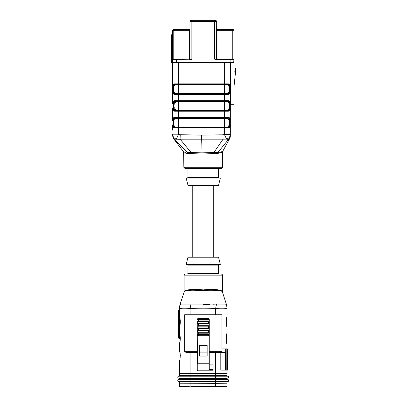 <?xml version="1.0" encoding="UTF-8"?>
<svg xmlns="http://www.w3.org/2000/svg" width="407" height="407" viewBox="0 0 407 407"><rect width="100%" height="100%" fill="white"/><g stroke="black" fill="none" stroke-linecap="round" stroke-linejoin="round"><path stroke-width="0.61" d="M215.847 21.123A0.717 0.427 0 0 1 216.565 21.551L214.647 21.551L214.647 20.35L191.875 20.35L215.364 20.35L216.331 20.838L216.565 59.188A0.478 0.478 0 0 0 217.043 59.666L217.043 59.188L232.748 59.188L232.748 30.657L217.043 30.657L217.043 59.188L214.647 59.188L216.361 59.666L233.704 59.666L233.944 59.188L233.704 62.541L172.817 62.541L172.573 63.019L172.573 59.905L173.087 59.188A0.478 0.275 -90 0 1 172.817 59.666L191.875 59.905L176.409 59.905L176.409 62.302L230.108 62.302L230.108 59.905L216.361 59.905L214.647 59.188L214.647 21.551L191.875 21.551L191.875 59.905L190.501 59.188A0.478 0.341 -90 0 1 190.161 59.666M233.944 30.657L232.748 30.657L232.748 29.462L217.043 29.462L232.748 29.462A1.201 1.201 0 0 1 233.944 30.657L233.944 59.905L230.108 59.666M216.682 29.294L216.565 28.978L217.023 29.457L221.489 29.462M223.087 29.462L216.941 29.462M189.474 59.666A0.478 0.478 0 0 0 189.957 59.188A0.478 0.478 0 0 1 189.474 59.666L189.474 30.657L173.774 30.657L173.774 59.188L189.957 59.188L189.957 21.551A1.201 1.201 0 0 1 191.153 20.35L191.875 20.35L190.191 20.838L189.957 21.551L190.191 20.838A0.717 0.366 36.4 0 1 190.766 20.838A0.717 0.366 -143.5 0 0 190.191 20.838M233.944 59.188L232.748 59.188L232.748 59.666L233.944 59.905M173.087 59.188L173.774 59.188L173.774 59.666L172.573 59.905L172.573 30.657A1.201 1.201 0 0 1 173.774 29.462L189.474 29.462A0.478 0.478 0 0 0 189.896 29.207L189.698 29.406M175.61 83.878L175.844 84.356L178.566 84.356L178.566 63.019L171.739 63.019L171.378 62.663L172.573 63.019L172.573 86.956C172.298 84.717 173.311 83.689 175.61 83.878L227.315 83.878L227.081 84.356L175.844 84.356C173.809 84.107 172.878 85.038 173.056 87.154L172.573 86.956L172.573 91.346L172.573 63.019L172.817 62.541L176.409 62.302L172.573 62.302M173.056 103.933L172.573 103.734L172.573 91.346L172.573 103.734C172.298 101.496 173.311 100.473 175.61 100.656L175.844 101.14L178.566 101.14L175.844 101.14C173.809 100.885 172.878 101.816 173.056 103.933L173.056 107.931C172.883 110.053 173.814 110.984 175.844 110.724L227.081 110.724C229.116 110.979 230.047 110.048 229.869 107.931L230.347 108.13C230.627 110.368 229.614 111.391 227.315 111.208L175.61 111.208C173.311 111.396 172.298 110.368 172.573 108.13L173.056 107.931M175.61 117.44L175.844 117.918L178.566 117.918L178.566 117.44L227.315 117.44L227.081 117.918L175.844 117.918C173.809 117.664 172.878 118.6 173.056 120.716L172.573 120.518L172.573 108.13L172.573 120.518C172.298 118.279 173.311 117.252 175.61 117.44L178.566 117.44L178.566 110.246L224.354 110.246L224.354 110.724L178.566 110.724M172.573 130.143L172.573 124.908L172.573 130.143M179.762 139.28L174.374 139.158C173.199 137.968 172.599 136.538 172.573 134.875L172.573 134.707M173.397 137.871L174.618 139.347C173.296 138.151 172.614 136.66 172.573 134.875L172.573 134.203L178.566 134.203L180.235 134.727L201.541 135.114L222.965 134.819L224.354 134.386L226.628 139.133L223.107 139.148L213.858 152.574L202.05 152.091L187.749 152.671C182.255 151.725 182.255 151.725 187.749 152.671L173.794 138.945L183.608 151.877L183.852 167.302L185.053 168.498L221.469 168.498L222.67 167.302L183.852 167.302M173.316 122.919L173.753 126.496L176.373 127.508L175.844 127.508L175.61 127.986C173.311 128.174 172.298 127.152 172.573 124.908L173.056 124.71C172.883 126.836 173.814 127.767 175.844 127.508L227.081 127.508C229.116 127.757 230.047 126.826 229.869 124.71L229.869 120.716C230.041 118.59 229.11 117.659 227.081 117.918L226.551 117.918C228.983 117.613 230.001 119.205 229.609 122.71C230.006 126.226 228.988 127.823 226.551 127.508L226.353 127.03C230.428 128.108 230.387 117.302 226.353 118.396L226.551 117.918L227.081 117.918M227.315 117.44C229.614 117.247 230.627 118.274 230.347 120.518L230.347 134.386L224.354 134.386L224.354 127.986L175.61 127.986M229.869 124.71L230.347 124.908C230.627 127.147 229.614 128.174 227.315 127.986L227.081 127.508M227.315 83.878C229.614 83.689 230.627 84.712 230.347 86.956L230.347 63.019A0.478 0.478 0 0 1 230.83 62.541L224.354 62.541L224.354 63.019L178.566 63.019L178.566 62.541L224.354 62.541M229.869 87.154L230.347 86.956L230.347 91.346C230.627 93.585 229.614 94.612 227.315 94.424L227.081 93.946C229.116 94.2 230.047 93.264 229.869 91.148L229.869 87.154C230.041 85.027 229.11 84.096 227.081 84.356L226.551 84.356C228.983 84.051 230.001 85.648 229.609 89.148C230.006 92.664 228.988 94.261 226.551 93.946L226.353 93.468C230.428 94.546 230.387 83.74 226.353 84.834L178.566 84.834L178.566 84.356L226.551 84.356L226.353 84.834M229.869 107.931L229.869 103.933C230.041 101.811 229.11 100.88 227.081 101.14L227.315 100.656C229.614 100.468 230.627 101.496 230.347 103.734L230.347 91.346L229.869 91.148M229.869 103.933L230.347 103.734L230.347 120.518L229.869 120.716M230.245 136.304L228.912 139.087L230.347 135.811L230.347 134.376L230.347 135.811A5.993 5.993 0 0 1 229.619 138.675L222.812 151.175A1.201 1.201 0 0 0 222.67 151.75C222.604 152.132 220.925 152.691 217.638 153.439L217.893 152.528L213.858 152.574L213.568 153.505L202.081 152.874L188.08 153.627L202.081 152.874L217.638 153.439L217.893 152.528C221.108 151.964 222.746 151.516 222.812 151.175M173.316 89.357L173.753 92.938L176.373 93.946L176.572 93.468L178.566 93.468L178.566 84.834L176.572 84.834C172.497 83.756 172.537 94.561 176.572 93.468L175.61 94.424C173.311 94.617 172.298 93.59 172.573 91.346L173.056 91.148C172.883 93.274 173.814 94.205 175.844 93.946L227.081 93.946M176.373 93.946C173.942 94.251 172.924 92.654 173.316 89.153C172.919 85.638 173.937 84.04 176.373 84.356L173.906 85.114M176.572 84.834L176.373 84.356M175.61 111.208L175.844 110.724L176.373 110.724C173.942 111.035 172.924 109.437 173.316 105.932C172.919 102.422 173.937 100.819 176.373 101.14L176.572 101.618C172.497 100.534 172.537 111.34 176.572 110.246L176.373 110.724L176.572 110.246L178.566 110.246L178.566 101.618L176.572 101.618L176.373 101.14L173.316 105.617M226.353 101.618L224.354 101.618L224.354 110.246L226.353 110.246C230.428 111.33 230.387 100.524 226.353 101.618L226.551 101.14L227.081 101.14L224.354 101.14L226.551 101.14C228.983 100.829 230.001 102.427 229.609 105.932C230.006 109.442 228.988 111.04 226.551 110.724L229.197 109.671M175.844 101.14L178.566 101.14L178.566 101.618L224.354 101.618L224.354 101.14L178.566 101.14L224.354 101.14L178.566 101.14L224.354 101.14L224.354 94.424L175.61 94.424M227.081 110.724L227.315 111.208M226.353 110.246L226.551 110.724M226.353 118.396L224.354 118.396L224.354 117.918L226.551 117.918M227.315 127.986L224.354 127.986L224.354 127.508L178.566 127.508L178.566 127.03L226.353 127.03M224.354 127.508L224.354 118.396L176.572 118.396C172.497 117.318 172.537 128.124 176.572 127.03L176.373 127.508C173.942 127.813 172.924 126.216 173.316 122.716C172.919 119.2 173.937 117.603 176.373 117.918L173.906 118.676M176.572 118.396L176.373 117.918M176.373 127.508L176.572 127.03L178.566 127.03L178.566 117.918L175.844 117.918M226.562 127.508L228.754 127.03M173.321 122.095L173.316 122.71M226.551 101.14L227.081 101.14M173.316 106.273L176.373 110.724M226.562 93.946L228.754 93.468M175.61 100.656L178.566 100.656L178.566 93.468L224.354 93.468L224.354 84.356L207.936 84.356L224.354 84.356L224.354 63.019L230.347 63.019M198.585 84.356L178.566 84.356L198.585 84.356M175.844 84.356L178.566 84.356M226.551 84.356L227.081 84.356M173.321 88.533L173.316 89.148M172.573 59.188L172.573 59.905L176.409 59.666M230.347 104.324L233.944 104.324L233.944 62.302L230.108 62.302L230.83 62.541M214.647 20.35L215.364 20.35A1.201 1.201 0 0 1 216.565 21.551L216.331 20.838A0.717 0.366 -36.5 0 0 215.751 20.838A0.717 0.366 143.6 0 1 216.331 20.838M230.947 104.324L230.947 62.541M233.944 68.055L235.622 68.055L235.622 71.174L233.944 71.174M222.085 152.116L220.396 152.823M187.749 152.671L188.075 153.627C182.478 152.391 182.478 152.391 188.075 153.627L185.76 153.21M230.347 135.2C230.321 136.894 229.675 138.329 228.408 139.504L217.893 152.528M228.408 139.504L226.628 139.133A5.993 5.133 180 0 0 230.347 134.386M222.965 134.819L223.107 139.143L180.082 139.169L180.235 134.727M184.157 152.055L185.45 152.355M180.087 139.174L191.239 152.686L191.585 153.648M172.573 134.203A5.993 5.337 180 0 0 176.262 139.123L178.566 134.203L178.566 127.508M216.565 21.551A1.201 1.201 0 0 0 215.364 20.35M189.957 29.024L189.499 29.457M217.048 29.462L216.565 29.024M216.621 29.207A0.478 0.478 0 0 0 217.043 29.462L217.043 30.657L216.565 30.657M187.5 168.498L187.978 168.981L187.978 177.371L187.581 177.844L186.182 178.088L220.34 178.088L218.544 185.282L187.978 185.282L186.182 178.088M218.544 257.199L187.978 257.199L186.182 264.392L220.34 264.392L218.544 257.199M203.261 273.977L185.282 273.977C184.249 274.466 183.852 274.867 184.081 275.178L222.441 275.178C222.67 274.867 222.273 274.466 221.24 273.977L203.261 273.977L219.022 273.977L218.544 273.499L187.978 273.499L187.978 265.11L218.544 265.11L218.941 264.636L186.182 264.392M203.261 289.911C192.903 288.619 183.786 289.876 184.081 291.931L184.025 292.302C184.534 290.471 189.565 289.86 199.115 290.466C211.055 290.201 222.975 289.794 222.497 292.302L222.436 291.931C222.726 289.886 213.619 288.644 203.261 289.911M198.758 289.764L201.745 289.896M179.528 327.197L179.528 308.013C179.945 308.832 183.74 308.999 190.914 308.516C183.74 308.999 179.945 308.832 179.528 308.013C179.528 306.934 179.528 306.934 179.528 308.013A7.194 6.675 0 0 1 180.886 304.105C179.39 305.392 179.39 305.392 180.886 304.105L225.636 304.105C227.131 305.392 227.131 305.392 225.636 304.105A7.194 6.675 -0 0 1 226.994 308.013L226.994 316.773L226.18 321.891L226.994 327.075L226.994 333.567C226.073 334.406 226.073 343.009 226.994 343.854L226.841 351.17M189.998 304.085L190.914 308.516C199.155 308.084 207.382 308.084 215.608 308.516C222.782 308.999 226.577 308.832 226.994 308.013C226.577 308.832 222.782 308.999 215.608 308.516L216.524 304.085L213.212 304.222M209.895 304.283L203.48 304.329M180.337 339.046A0.478 0.478 0 0 0 180.245 339.036L180.006 339.036A0.478 0.478 0 0 1 179.528 338.558L179.528 333.43M179.528 327.075L180.342 321.957L179.528 316.773C180.449 317.618 180.449 326.226 179.528 327.075L179.528 333.557L179.528 327.05L178.688 327.05L178.688 338.171L179.528 338.171M179.68 317.608L179.528 316.651M178.688 338.171L178.327 337.764L178.688 338.171L178.327 337.764L178.327 326.48L178.327 327.08L179.528 326.719L179.68 326.241M179.528 316.773L179.528 310.18L178.327 310.297L178.327 326.48L178.327 310.297L179.528 309.936L178.327 310.297M179.68 334.391L179.528 333.557C180.449 334.396 180.449 343.004 179.528 343.854L179.528 350.335C180.449 351.18 180.449 359.783 179.528 360.638L179.528 373.463A0.717 0.717 0 0 0 179.594 373.763L179.589 375.605A0.6 0.6 0 0 1 178.988 376.2A0.6 0.6 0 0 0 179.589 375.605L226.933 375.605L226.933 373.763A0.717 0.717 0 0 0 226.994 373.463L226.994 360.638L226.994 373.463L215.608 373.463L215.608 373.865L226.933 373.763L226.933 375.605A0.6 0.6 0 0 0 227.533 376.2A0.6 0.6 0 0 1 226.933 375.605M221.886 370.111L221.301 370.111M179.528 343.981L179.528 350.213M179.528 360.76L179.528 373.463L215.608 373.463L215.608 352.61L220.111 352.61L221.886 351.648L221.886 352.61M225.656 352.61L225.656 348.896L221.886 348.896L221.886 314.733L184.636 314.733L184.636 351.648L186.411 352.61L197.268 352.61M179.589 373.763L215.608 373.865L215.608 376.2L227.772 376.2A0.956 0.956 0 0 1 228.729 377.162A0.956 0.956 0 0 1 227.772 378.118L178.749 378.118A0.956 0.956 0 0 1 177.788 377.162A0.956 0.956 0 0 1 178.749 376.2L215.608 376.2L215.608 378.998L226.933 378.998L226.933 378.719L226.933 378.998A0.6 0.6 0 0 0 227.533 379.599A0.6 0.6 0 0 1 226.933 378.998M226.994 360.76L226.841 359.88M226.841 351.088L226.994 343.981M226.994 308.013C226.994 306.934 226.994 306.934 226.994 308.013L226.994 316.773C226.073 317.623 226.073 326.231 226.994 327.075L226.994 333.43M225.829 370.111L220.808 370.111L220.808 352.61L225.829 352.61L225.829 348.896L226.841 348.896L226.796 370.111L225.829 370.111L225.829 352.61M209.254 364.952L213.09 364.906L213.09 370.828L197.507 370.828L197.268 370.192L197.268 332.371M197.268 365.796L197.268 370.192M209.254 352.61L215.608 352.61M226.18 321.922L226.994 327.197M226.994 348.896L227.711 348.896L227.711 370.111L226.994 370.111M197.268 331.842C197.125 330.947 197.527 330.509 198.463 330.525L208.053 330.525C208.995 330.509 209.391 330.947 209.254 331.842C209.396 332.748 208.995 333.201 208.053 333.201L198.463 333.201C197.527 333.206 197.125 332.748 197.268 331.842L197.268 327.579M197.268 327.045C197.125 326.155 197.527 325.717 198.463 325.727L208.053 325.727C208.995 325.712 209.391 326.155 209.254 327.045C209.396 327.956 208.995 328.408 208.053 328.408L198.463 328.408C197.527 328.408 197.125 327.956 197.268 327.045L197.268 322.787M197.268 322.252C197.125 321.362 197.527 320.919 198.463 320.935L208.053 320.935C208.995 320.919 209.391 321.357 209.254 322.252C209.396 323.158 208.995 323.616 208.053 323.611L198.463 323.611C197.527 323.616 197.125 323.163 197.268 322.252L197.268 363.909M213.09 369.917L209.015 369.917L209.015 363.751L197.507 363.751L197.268 334.508L208.053 334.529L208.053 332.753C208.933 332.148 208.933 331.552 208.053 330.967L198.463 330.967C197.588 331.552 197.588 332.148 198.463 332.753L198.463 335.709L208.053 335.709A1.201 1.201 0 0 0 209.254 334.508L209.244 369.688L213.09 369.688M209.254 327.045L209.254 331.313M209.254 322.252L209.254 326.521M209.254 365.069L209.254 369.622M209.254 363.909L209.254 331.893M197.334 319.256L197.268 319.648L198.463 319.668L198.463 321.377C197.588 321.968 197.588 322.563 198.463 323.163L208.053 323.163C208.933 322.563 208.933 321.968 208.053 321.377L208.053 319.668L209.254 319.648L209.254 321.723M209.254 331.842L209.254 334.508A1.201 1.201 0 0 1 208.053 335.709L208.053 334.529L209.254 334.508M213.09 370.111L197.507 370.111L197.507 370.828M207.158 356.084L199.364 356.084L199.364 352.116L207.158 352.116L207.158 356.084M199.364 345.339L207.158 345.339L199.364 345.299L199.364 352.116M197.268 334.508A1.201 1.201 0 0 0 198.463 335.709A1.201 1.201 0 0 1 197.268 334.508M197.268 319.648A1.201 1.201 0 0 1 198.463 318.447L208.053 318.447A1.201 1.201 0 0 1 209.254 319.648L209.188 319.256M198.463 323.163L198.463 326.17C197.588 326.76 197.588 327.355 198.463 327.956L198.463 330.967M198.463 327.956L208.053 327.956C208.933 327.355 208.933 326.76 208.053 326.17L198.463 326.17M207.158 345.339L207.158 352.116M197.268 369.871L197.268 363.746M178.327 327.08A0.361 0.361 0 0 1 178.434 326.826A0.361 0.361 0 0 0 178.327 327.08L178.688 326.719L178.688 327.05M178.332 327.04L178.434 326.826A0.361 0.361 0 0 1 178.688 326.719L179.528 326.48M172.573 34.788L171.739 34.641L171.378 35.195L171.739 34.788L171.739 45.91L171.378 45.879L171.739 46.24A0.361 0.361 0 0 1 171.378 45.879L171.378 35.195L171.378 45.879A0.361 0.361 0 0 0 171.739 46.24L172.573 46.24M171.739 46.24L171.739 62.78L171.378 62.663L171.378 46.479L172.573 46.479M226.933 378.719A0.6 0.6 0 0 1 227.533 378.118A0.6 0.6 0 0 0 226.933 378.719L179.589 378.719A0.6 0.6 0 0 0 178.988 378.118L190.914 378.118L190.914 352.61M178.988 378.118A0.6 0.6 0 0 1 179.589 378.719L179.589 378.998A0.6 0.6 0 0 1 178.988 379.599A0.6 0.6 0 0 0 179.589 378.998L215.608 378.998L215.608 379.599L227.772 379.599A0.956 0.956 0 0 1 228.729 380.555A0.956 0.956 0 0 1 227.772 381.517L178.749 381.517A0.956 0.956 0 0 1 177.788 380.555A0.956 0.956 0 0 1 178.749 379.599L215.608 379.599L215.608 383.694L179.589 383.781A0.478 0.478 0 0 0 179.528 384.015L179.528 386.172A0.478 0.478 0 0 0 180.006 386.65L189.26 386.65M226.933 382.117A0.6 0.6 0 0 1 227.533 381.517A0.6 0.6 0 0 0 226.933 382.117L226.933 383.781L226.933 382.117L179.589 382.117A0.6 0.6 0 0 0 178.988 381.517L190.914 381.517L190.914 378.118M226.516 386.65A0.478 0.478 0 0 0 226.994 386.172L226.994 384.015A0.478 0.478 0 0 0 226.933 383.781L215.608 383.694L215.608 386.172L226.994 386.172A0.478 0.478 0 0 1 226.516 386.65L190.914 386.65L190.914 386.172L215.608 386.172L215.608 386.65M178.988 381.517A0.6 0.6 0 0 1 179.589 382.117L179.589 383.781A0.478 0.478 0 0 0 179.528 384.015L190.914 384.015L190.914 386.172L179.528 386.172A0.478 0.478 0 0 0 180.006 386.65M189.957 30.657L189.474 30.657L189.474 29.462M173.774 29.462L173.774 30.657L172.573 30.657M224.354 117.918L224.354 110.724M227.315 94.424L224.354 94.424L224.354 93.468L226.353 93.468M178.566 101.14L178.566 100.656L227.315 100.656M173.056 87.154L173.056 91.148L173.056 87.154M173.056 120.716L173.056 124.71L173.056 120.716M191.875 20.35L191.875 21.551L189.957 21.551M189.957 59.188L190.501 59.188M202.081 152.874L201.541 135.114M187.978 168.981L218.544 168.981L219.022 168.498M218.544 168.981L218.544 177.371L187.978 177.371M187.581 177.844L220.34 178.088M190.914 308.516L190.914 314.733M215.608 308.516L215.608 314.733M184.636 351.648L197.268 351.648M209.254 351.648L221.886 351.648M227.594 370.111L227.594 348.896M208.053 330.967L208.053 327.956M208.053 326.17L208.053 323.163M208.053 318.447L208.053 319.668L198.463 319.668L198.463 318.447M209.254 363.746L209.015 335.231M208.053 321.377L198.463 321.377M198.463 332.753L208.053 332.753M213.09 365.028L209.274 365.028M224.969 370.111L224.969 352.61M225.32 370.111L225.32 352.61M178.688 310.18L178.688 326.48L178.327 326.48M180.245 323.443L180.245 320.406M180.006 318.976L180.006 324.872M180.006 335.755L180.006 339.036M180.245 339.036L180.245 337.184M179.935 335.439L179.528 335.439M178.434 326.826A0.361 0.361 0 0 1 178.688 326.719L178.449 326.811M171.739 45.91L172.573 45.91M171.739 62.78L172.573 62.78M227.772 378.118A0.956 0.956 0 0 0 228.729 377.162A0.956 0.956 0 0 0 227.772 376.2M178.749 376.2A0.956 0.956 0 0 0 177.788 377.162A0.956 0.956 0 0 0 178.749 378.118M227.772 381.517A0.956 0.956 0 0 0 228.729 380.555A0.956 0.956 0 0 0 227.772 379.599M178.749 379.599A0.956 0.956 0 0 0 177.788 380.555A0.956 0.956 0 0 0 178.749 381.517M190.914 381.517L190.914 384.015L226.994 384.015M233.944 87.139L235.622 71.174M222.67 167.302L222.67 151.75M230.311 135.892L229.955 137.337L230.311 135.882M173.794 138.94L172.573 135.317M218.544 177.371L218.941 177.844M213.746 257.199L213.746 185.282M192.77 257.199L192.77 185.282M218.941 264.636L220.34 264.392M187.978 265.11L187.581 264.636M218.544 273.499L218.544 265.11M187.978 273.499L187.5 273.977M184.081 275.178L184.081 291.931M222.441 275.178L222.441 291.931M179.528 307.244L179.879 305.016L184.025 292.302M226.994 307.244L226.638 305.016L222.497 292.302M180.342 355.484L179.528 350.335C180.316 349.867 180.321 361.111 179.528 360.638M226.18 338.71L226.994 343.854C226.206 344.322 226.2 333.084 226.994 333.557M179.528 343.839L180.342 338.736L179.528 333.557M213.09 364.906L209.254 364.906M226.841 348.896L226.841 370.111M178.378 338.075L179.528 338.319M171.428 34.885L172.573 34.641"/></g></svg>
